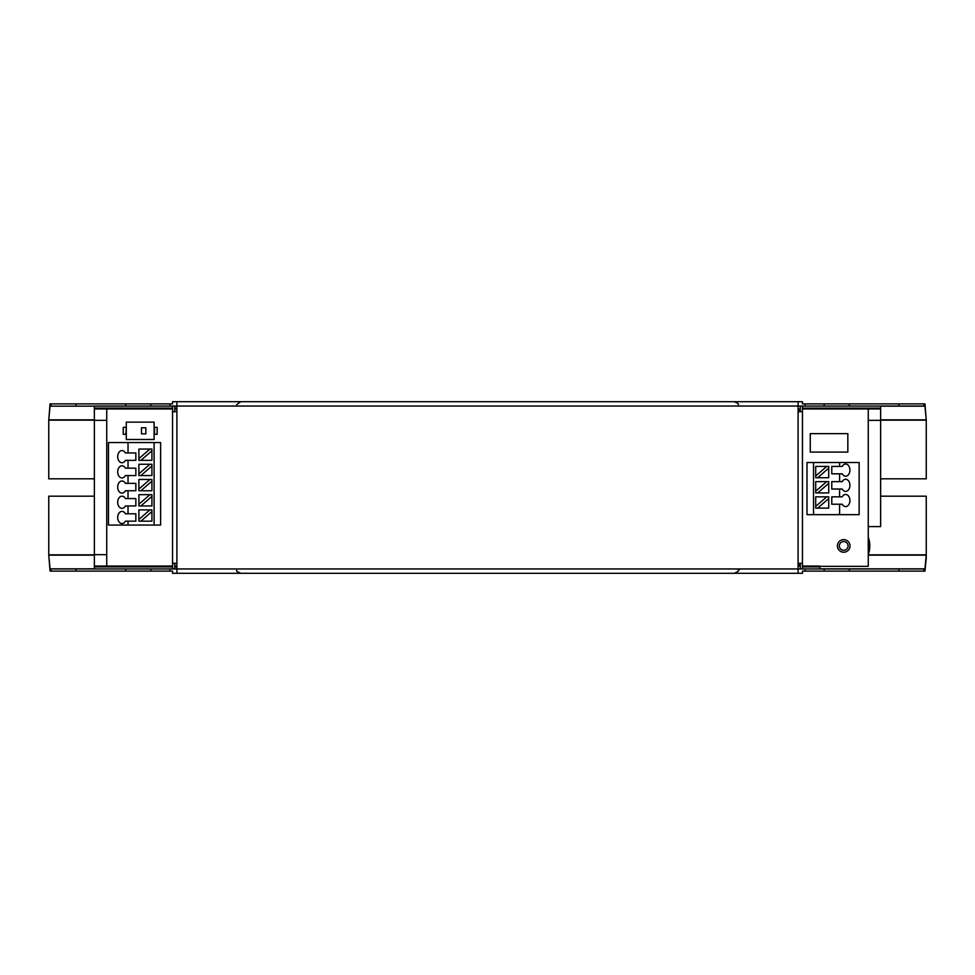 <?xml version="1.0" encoding="UTF-8"?>
<svg xmlns="http://www.w3.org/2000/svg" width="975" height="975" viewBox="0 0 975 975"><rect width="100%" height="100%" fill="white"/><g stroke="black" fill="none" stroke-linecap="round" stroke-linejoin="round"><path stroke-width="1.46" d="M868.262 526.597L880.632 526.597L880.632 420.335L868.262 420.335M94.368 420.335L94.368 568.949L172.551 568.949L172.551 406.051L94.368 406.051L94.368 420.335L106.738 420.335M94.368 554.665L106.738 554.665M880.632 495.909A8.69 8.69 0 0 0 882.814 496.19L926.25 496.19L926.25 558.09L924.946 571.118L802.449 571.118L802.449 573.3L798.098 573.3L798.098 563.306L802.449 563.306L802.449 406.051L880.632 406.051L880.632 420.335M802.449 566.048L819.817 566.048L819.817 568.949L802.449 568.949L802.449 563.306M798.098 563.306L798.098 406.051L924.946 406.051L926.25 420.164L926.25 478.81L882.814 478.81A8.69 8.69 0 0 0 880.632 479.091M94.368 479.091A8.69 8.69 0 0 0 92.186 478.81L48.75 478.81L48.75 420.164L50.03 406.173L94.368 406.173M802.449 408.086L880.632 408.086M94.368 408.086L172.551 408.086M174.732 408.086L176.902 408.086M802.449 408.952L880.632 408.952M94.368 408.952L172.551 408.952M174.732 408.952L176.902 408.952M798.098 573.3L172.551 573.3L172.551 571.118L169.955 571.118L169.955 568.949L50.054 568.949L48.762 555.141L94.368 555.141M868.262 554.836L926.25 554.836L924.946 568.949L798.098 568.949L800.268 568.949L800.268 565.914L798.098 565.914L800.268 565.927L800.268 563.306M819.817 566.341L868.262 566.341L868.262 408.952M106.738 408.952L106.738 566.048M94.368 566.914L172.551 566.914M174.732 566.914L176.902 566.914M802.449 566.914L819.817 566.914M94.368 566.048L172.551 566.048M174.732 566.048L176.902 566.048M94.368 495.909A8.69 8.69 0 0 1 92.186 496.19L48.75 496.19L48.762 555.141M880.632 420.164L926.25 420.164L924.946 403.882L802.449 403.882L802.449 401.7L172.551 401.7L172.551 403.882L50.054 403.882L48.75 420.164L94.368 420.164M172.551 411.694L176.902 411.694L176.902 406.051L50.03 406.173M169.955 571.118L50.054 571.118L48.75 554.836L94.368 554.836M154.099 434.289L157.133 434.289L157.133 427.33L154.099 427.33M123.252 434.289L123.252 427.33L123.252 434.289L125.86 434.289L126.287 427.33M798.098 409.963L800.268 409.963L800.268 409.086L798.098 409.073L800.268 409.086L800.268 406.051L798.098 406.051L798.098 401.7M169.955 568.949L176.902 568.949L176.902 411.694M157.133 434.289L157.133 427.33M123.252 427.33L125.86 427.33M810.262 452.095L847.836 452.095L847.836 433.631L810.262 433.631L810.262 452.095M859.133 514.654L807.007 514.654L807.007 462.516L859.133 462.516L859.133 514.654M843.716 552.228A6.301 6.301 0 0 0 849.164 542.783A6.301 6.301 0 0 0 838.256 542.783A6.301 6.301 0 0 0 843.716 552.228M128.03 525.074L160.607 525.074L160.607 442.54L108.481 442.54L108.481 525.074L128.03 525.074L128.03 521.162L135.854 521.162L135.854 513.776L125.409 513.776A6.082 4.302 -90 0 0 121.997 511.388A6.082 4.302 -90 0 0 117.695 517.469A6.082 4.302 -90 0 0 121.997 523.551A6.082 4.302 -90 0 0 125.409 521.162L128.03 521.162M126.287 439.493L154.099 439.493L154.099 422.126L126.287 422.126L126.287 439.493M798.098 565.037L800.268 565.037M824.168 406.051L824.168 403.882M150.833 406.051L150.833 403.882M800.268 411.694L800.268 409.963M798.098 406.051L174.732 406.051L174.732 411.694M174.732 563.306L174.732 568.949L176.902 568.949L176.902 573.3M150.833 571.118L150.833 568.949M824.168 571.118L824.168 568.949M839.585 514.654L839.585 504.221L842.205 504.221A6.082 4.302 90 0 0 845.618 506.61A6.082 4.302 90 0 0 849.92 500.528A6.082 4.302 90 0 0 845.618 494.447A6.082 4.302 90 0 0 842.205 496.836L839.585 496.836L839.585 489.023L842.205 489.023A6.082 4.302 90 0 0 845.618 491.412A6.082 4.302 90 0 0 849.92 485.331A6.082 4.302 90 0 0 845.618 479.249A6.082 4.302 90 0 0 842.205 481.638L839.585 481.638L839.585 473.813L842.205 473.813A6.082 4.302 90 0 0 845.618 476.202A6.082 4.302 90 0 0 849.92 470.121A6.082 4.302 90 0 0 845.618 464.039A6.082 4.302 90 0 0 842.205 466.428L839.585 466.428L839.585 462.516M839.585 481.638L831.773 481.638L831.773 489.023L839.585 489.023M839.585 466.428L831.773 466.428L831.773 473.813L839.585 473.813M813.516 514.654L813.516 462.516M839.585 496.836L831.773 496.836L831.773 504.221L839.585 504.221M843.716 550.29A4.363 4.363 0 0 0 847.494 543.745A4.363 4.363 0 0 0 839.926 543.745A4.363 4.363 0 0 0 843.716 550.29M128.03 513.776L128.03 505.964L135.854 505.964L135.854 498.578L125.409 498.578A6.082 4.302 -90 0 0 121.997 496.19A6.082 4.302 -90 0 0 117.695 502.271A6.082 4.302 -90 0 0 121.997 508.353A6.082 4.302 -90 0 0 125.409 505.964L128.03 505.964M128.03 498.578L128.03 490.754L135.854 490.754L135.854 483.368L125.409 483.368A6.082 4.302 -90 0 0 121.997 480.98A6.082 4.302 -90 0 0 117.695 487.061A6.082 4.302 -90 0 0 121.997 493.143A6.082 4.302 -90 0 0 125.409 490.754L128.03 490.754M128.03 483.368L128.03 475.556L135.854 475.556L135.854 468.171L125.409 468.171A6.082 4.302 -90 0 0 121.997 465.782A6.082 4.302 -90 0 0 117.695 471.863A6.082 4.302 -90 0 0 121.997 477.945A6.082 4.302 -90 0 0 125.409 475.556L128.03 475.556M128.03 468.171L128.03 460.346L135.854 460.346L135.854 452.961L125.409 452.961A6.082 4.302 -90 0 0 121.997 450.572A6.082 4.302 -90 0 0 117.695 456.653A6.082 4.302 -90 0 0 121.997 462.735A6.082 4.302 -90 0 0 125.409 460.346L128.03 460.346M128.03 452.961L128.03 442.54M154.099 525.074L154.099 442.54M176.902 406.051L176.902 401.7M798.098 411.694L802.449 411.694M172.551 563.306L176.902 563.306M831.773 473.801L831.785 466.428M831.773 488.999L831.773 481.65M831.773 504.209L831.785 496.836M815.697 466.428L815.697 477.726L828.726 477.726L828.726 466.428L815.697 466.428M828.726 508.133L828.726 496.836L815.697 496.836L815.697 508.133L828.726 508.133M815.697 481.638L815.697 492.936L828.726 492.936L828.726 481.638L815.697 481.638M135.83 521.162L135.83 513.776M135.854 498.591L135.854 505.94M135.83 490.754L135.83 483.368M135.854 468.183L135.854 475.532M135.83 460.346L135.83 452.961M151.917 521.162L151.917 509.876L138.889 509.876L138.889 521.162L151.917 521.162M151.917 505.964L151.917 494.666L138.889 494.666L138.889 505.964L151.917 505.964M151.917 490.754L151.917 479.468L138.889 479.468L138.889 490.754L151.917 490.754M151.917 460.346L151.917 449.061L138.889 449.061L138.889 460.346L151.917 460.346M151.917 475.556L151.917 464.258L138.889 464.258L138.889 475.556L151.917 475.556M141.497 433.851L145.836 433.851L145.836 427.769L141.497 427.769L141.497 433.851M826.739 466.428L815.697 476.007M817.684 477.726L828.726 468.158M817.684 508.133L828.726 498.566M826.739 496.836L815.697 506.415M826.739 481.638L815.697 491.205M817.684 492.936L828.726 483.356M140.875 521.162L151.917 511.595M149.931 509.876L138.889 519.443M140.875 505.964L151.917 496.397M149.931 494.666L138.889 504.233M140.875 490.754L151.917 481.187M149.931 479.468L138.889 489.036M140.875 460.346L151.917 450.779M149.931 449.061L138.889 458.628M140.875 475.556L151.917 465.989M149.931 464.258L138.889 473.826M868.262 537.152A26.069 26.069 0 0 1 868.262 554.702M880.632 419.859L926.238 419.859M880.632 406.173L924.97 406.173M48.762 419.859L94.368 419.859M50.03 568.827L94.368 568.827M819.817 568.827L924.97 568.827M868.262 555.141L926.238 555.141M923.922 406.051L923.922 403.882M51.078 406.051L51.078 403.882M51.078 571.118L51.078 568.949M923.922 571.118L923.922 568.949M898.913 406.051L898.913 403.882M76.087 406.051L76.087 403.882M76.087 571.118L76.087 568.949M898.913 571.118L898.913 568.949M169.955 406.051L169.955 403.882M805.045 406.051L805.045 403.882M849.298 406.051L849.298 403.882M125.702 406.051L125.702 403.882M805.045 571.118L805.045 568.949M125.702 571.118L125.702 568.949M849.298 571.118L849.298 568.949M154.525 434.289L154.525 427.33M798.098 568.949L176.902 568.949M738.307 404.601C739.05 404.101 737.685 403.138 734.212 401.7M236.693 404.601L240.788 401.7M740.354 568.949L738.307 570.399C739.062 570.875 737.697 571.837 734.212 573.3M236.693 570.399C235.938 570.862 237.303 571.825 240.788 573.3"/></g></svg>
